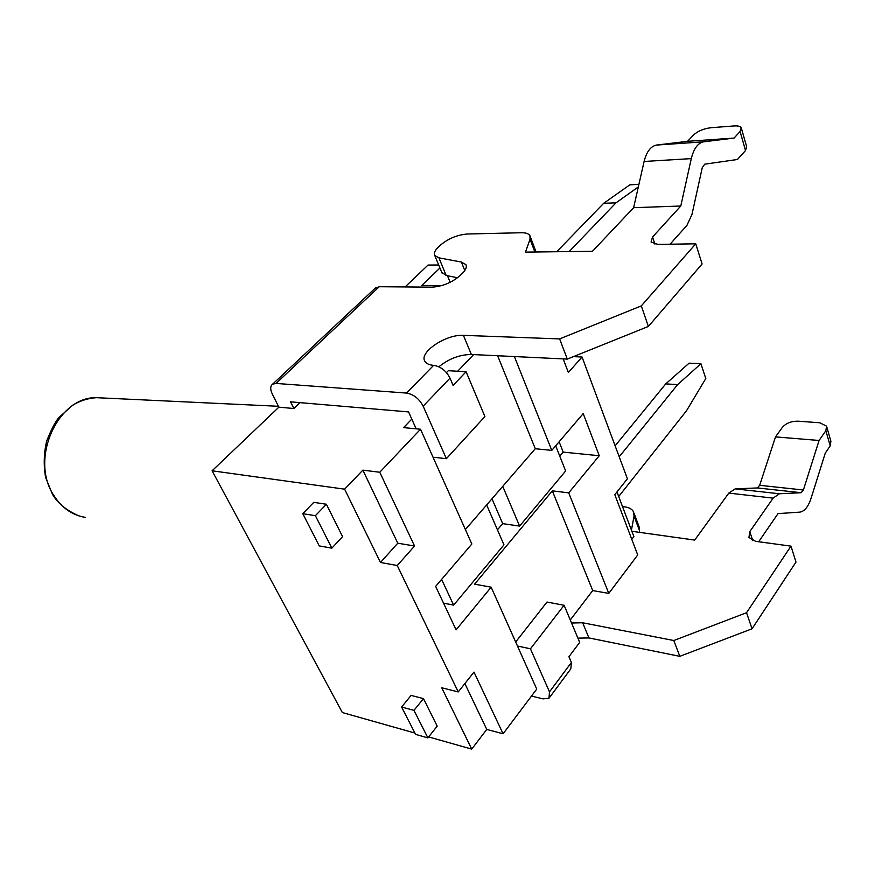 <?xml version="1.0" encoding="UTF-8"?>
<svg xmlns="http://www.w3.org/2000/svg" width="875" height="875" viewBox="0 0 875 875"><rect width="100%" height="100%" fill="white"/><g stroke="black" fill="none" stroke-linecap="round" stroke-linejoin="round"><path stroke-width="1.31" d="M362.863 470.137L344.619 489.169L380.472 562.483L397.775 543.2L362.863 470.137L379.772 472.248L420.514 429.231L471.844 543.988L435.641 586.381L456.094 629.847L491.159 587.191L536.736 689.095L503.081 733.797L473.988 672.077L458.237 691.917L397.25 565.523L414.553 546.011L379.772 472.248M616.963 491.947L633.883 536.627L631.794 539.361M573.442 356.628L582.05 357.022L627.408 478.778L614.808 494.659L637.722 554.958L608.781 593.392L568.717 492.866L552.333 490.853L474.622 584.15L491.159 587.191M570.27 619.981L592.714 590.57L608.781 593.392M428.641 736.936L471.723 749.109L486.763 729.411L503.081 733.797M414.892 733.053L342.344 712.545L212.089 470.794L344.619 489.169M471.723 749.109L441.733 687.772L458.237 691.917M380.472 562.483L397.25 565.523M302.783 513.68L313.764 502.348L326.386 504.241L342.573 536.659L331.844 548.155L319.255 545.913L302.783 513.68L315.394 515.681L326.386 504.241M411.108 695.406L423.467 698.622L437.194 726.119L427.897 737.887L413.963 710.358L401.603 707.033L411.108 695.406M299.972 402.642L293.858 408.516L278.873 407.17L212.089 470.794M416.15 428.816L411.786 419.103L403.616 427.623L420.514 429.231M457.658 371.241L473.616 354.594M441.755 285.6L421.772 285.458L439.928 267.991M438.692 265.005L428.061 265.059L405.092 286.934M486.763 729.411L464.855 683.572M563.205 358.903L568.356 372.477L582.05 357.022M397.775 543.2L414.553 546.011M465.38 529.539L535.281 448.733L551.786 450.384L514.38 356.562M535.281 448.733L497.634 355.753M592.714 590.57L552.333 490.853M551.786 450.384L583.209 413.591L599.244 455.733L568.717 492.866M441.613 579.381L453.633 605.128L503.967 544.841L486.653 504.952M599.244 455.733L563.205 452.113L559.136 441.777M559.781 456.159L563.205 452.113M502.742 486.347L519.608 526.105L565.644 470.969L555.68 445.823M519.608 526.105L502.688 523.633L491.98 498.794M497.448 529.834L502.688 523.633M453.633 605.128L443.516 603.105M423.467 698.622L413.963 710.358M401.603 707.033L415.581 734.388L427.897 737.887M315.394 515.681L331.844 548.155M677.644 384.595L665.744 383.895L689.106 363.158L700.93 363.716L677.644 384.595L619.216 456.783M615.136 445.812L665.744 383.895M569.144 251.584L615.978 202.847L603.652 203.317L629.88 184.811L638.914 184.373M556.719 251.737L603.652 203.317M618.691 496.53L686.514 410.736L705.786 378.547L700.93 363.716M638.334 186.922L615.978 202.847M515.67 641.998L546.973 602.066L564.102 605.259L530.447 648.802L517.475 646.012M450.177 282.308L447.475 275.734M819.077 440.475L775.502 436.887L782.392 427.35C786.078 423.172 791.317 421.116 798.087 421.181L819.777 422.767L826.569 426.158L825.858 430.708L819.077 440.475L803.392 490.011L801.139 492.713L779.373 493.773L773.139 498.127L749.798 531.595L748.945 537.48L755.617 541.33L790.978 546.142L795.998 562.067L752.052 628.786L746.539 612.708L673.816 640.522L582.652 622.77L571.55 623.011M752.052 628.786L679.798 656.338L673.816 640.522M790.978 546.142L746.539 612.708M631.859 531.289L694.706 540.083L728.809 493.106L773.139 498.127M775.502 436.887L759.675 485.308L757.389 487.944L735.164 488.873L728.809 493.106M622.508 506.603L624.958 506.92C629.202 507.5 632.034 509.108 633.478 511.733L634.047 516.108L631.433 530.141M634.047 516.108L639.581 530.863L639.319 532.339M679.798 656.338L588.941 637.941L582.652 622.77M825.858 430.708L830.211 445.889L825.278 453.097L810.994 498.531C808.183 506.898 804.453 511.427 799.805 512.127L778.028 513.614L758.669 541.745M549.992 696.883L570.795 668.883L571.397 662.484L568.936 656.731L579.677 642.381L564.102 605.259M577.883 638.127L588.941 637.941M571.397 662.484L549.489 691.895L530.447 648.802M549.489 691.895L548.997 698.228L543.036 698.863L531.486 696.062M830.211 445.889L830.9 441.306L826.886 427.284M278.873 407.17L272.256 393.903C270.113 389.309 270.222 386.061 272.595 384.18L276.019 383.425L379.247 286.727L374.752 288.63M379.247 286.727L431.867 287.164C442.433 286.519 451.85 282.647 460.108 275.559L462.525 273.186C465.938 269.741 467.042 266.886 465.85 264.6L461.366 262.041L438.933 257.863L434.777 255.511C433.661 253.323 434.787 250.6 438.145 247.33L440.486 245.109C448.284 238.569 457.231 234.872 467.337 234.008L521.358 232.739C525.809 232.673 528.653 233.636 529.911 235.627L530.053 239.192L525.448 252.12L592.441 251.3L633.631 207.692L644.098 161.47C646.57 151.736 650.716 146.267 656.523 145.064L687.531 141.312L693.623 134.914C697.966 131.009 703.773 128.614 711.047 127.706L734.223 125.945C737.964 125.705 740.305 126.306 741.234 127.739L740.075 131.534L745.522 150.522L746.648 146.672L741.486 128.603M745.522 150.522L737.439 159.491L704.736 164.172L702.286 167.541L691.961 214.473L686.93 225.389L670.086 244.202M633.631 207.692L680.794 206.008L652.542 237.005L651.077 242.047L657.913 244.398L695.745 243.808L702.1 263.977L648.364 326.441L567.284 359.1L471.362 354.484L463.422 335.355C446.064 334.075 418.611 352.472 424.922 361.353C426.333 363.65 429.231 364.984 433.628 365.356L406.525 393.072C413.634 394.319 419.169 398.683 423.15 406.153L446.381 458.686L433.016 457.198M438.878 366.789C448.809 358.739 459.637 354.637 471.362 354.484M411.786 419.103L408.559 411.917L290.566 401.833L293.858 408.516M457.559 277.758L446.184 275.483L438.933 257.863M441.678 272.234L446.184 275.483M423.15 406.153L450.002 378.153L453.097 385.394L466.102 371.744L484.903 416.544L446.381 458.686M695.745 243.808L641.309 305.889L559.639 338.909L567.284 359.1M559.639 338.909L463.422 335.355M641.309 305.889L648.364 326.441M450.002 378.153C446.327 370.978 441.011 366.723 434.066 365.4L433.628 365.356M446.48 372.63L448.339 370.694L466.102 371.744M680.794 206.008L691.294 158.616C693.755 148.641 697.856 143.041 703.577 141.827L734.07 138.075L687.531 141.312M734.07 138.075L740.075 131.534M406.525 393.072L276.019 383.425M639.581 530.863L638.991 526.444L633.981 513.089M752.773 540.619L749.798 531.595M779.373 493.773L735.164 488.873M801.139 492.713L757.389 487.944M803.392 490.011L759.675 485.308M530.053 239.192L534.866 252M654.916 244.18L652.542 237.005M691.294 158.616L644.098 161.47M703.719 141.805L656.677 145.042M461.366 262.041L464.8 270.539M85.192 517.344C72.166 515.178 61.677 507.828 53.725 495.294C29.433 459.113 57.827 396.408 96.567 397.688L102.998 397.994M656.523 145.064L703.577 141.827M272.595 384.18L375.736 287.711M465.85 264.6L466.222 265.53M434.777 255.511L442.017 273.044M530.305 236.688L536.047 251.989M79.056 515.922C66.555 510.53 57.684 503.3 52.434 494.244L45.664 477.586C43.487 465.73 43.816 453.589 46.638 441.142C51.319 429.352 55.409 421.477 58.898 417.55L72.625 405.223C80.336 400.641 88.32 398.136 96.567 397.688L278.436 406.284"/></g></svg>
